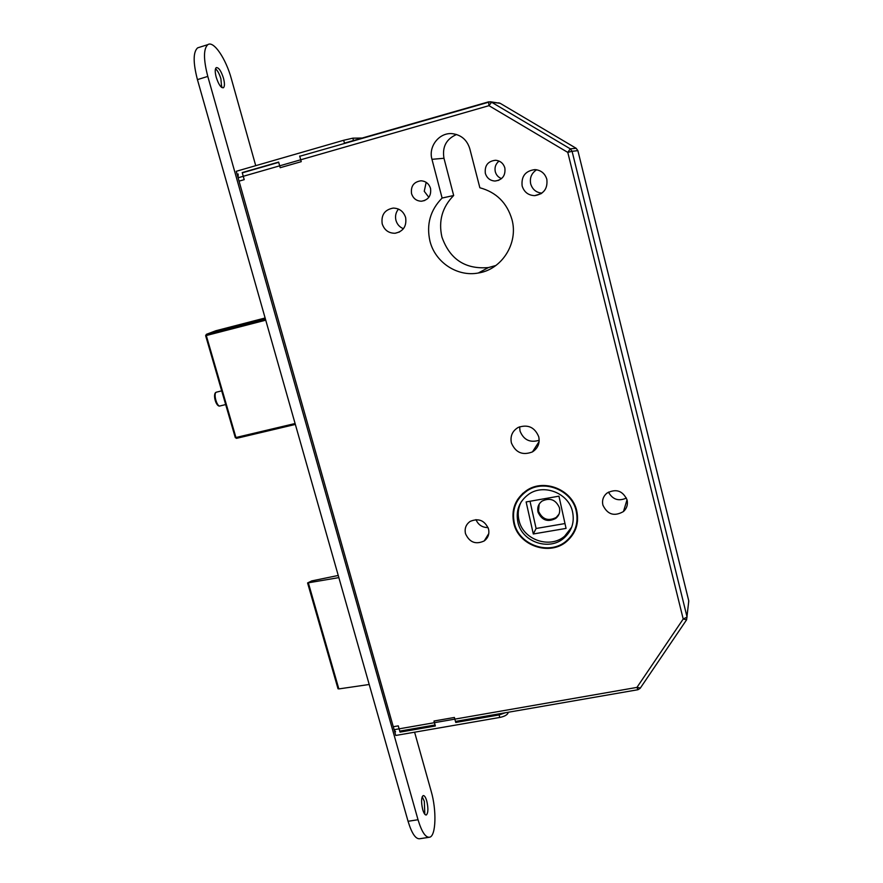 <?xml version="1.0" encoding="UTF-8"?>
<svg xmlns="http://www.w3.org/2000/svg" width="883" height="883" viewBox="0 0 883 883"><rect width="100%" height="100%" fill="white"/><g stroke="black" fill="none" stroke-linecap="round" stroke-linejoin="round"><path stroke-width="1.32" d="M559.005 514.171L556.202 517.46C548.233 521.5 542.339 519.414 538.52 511.202L539.149 504.193M559.414 507.659C560.341 512.019 559.116 515.606 555.749 518.42C547.758 522.46 541.853 520.374 538.023 512.151C537.074 507.615 538.398 503.939 542.019 501.114C549.954 497.405 555.749 499.59 559.414 507.659M513.873 523.619C518.851 545.893 549.888 556.389 566.809 541.323C576.014 533.089 579.303 522.824 576.676 510.517C572.052 489.469 543.862 478.332 526.511 490.54C515.175 498.796 510.959 509.822 513.873 523.619M571.754 535.153L575.826 528.597M522.758 493.409L518.133 499.679M576.124 510.628C571.577 489.933 543.862 479.005 526.809 491.014C515.683 499.138 511.555 509.966 514.414 523.509C519.292 545.374 549.767 555.705 566.411 540.926C575.473 532.835 578.707 522.736 576.124 510.628M518.001 522.758C522.294 541.996 549.038 551.147 563.751 538.244C571.853 531.102 574.756 522.151 572.46 511.4C568.431 493.078 543.829 483.454 528.796 494.193C519.094 501.367 515.495 510.882 518.001 522.758M521.235 501.82C518.155 507.813 517.449 514.138 519.105 520.793C523.376 539.943 549.988 549.027 564.634 536.191L571.676 527.195M521.996 494.91L522.328 493.862M522.769 494.171L523.045 493.156M485.33 173.333C486.886 178.134 490.109 180.706 495.021 181.037C502.394 179.955 505.672 175.596 504.855 167.969C503.398 163.322 500.297 160.75 495.573 160.264C487.946 161.136 484.535 165.496 485.33 173.333M499.05 161.07C495.672 163.852 494.414 167.406 495.297 171.743C496.257 175.11 498.343 177.395 501.533 178.62M411.544 193.631C413.178 198.509 416.478 201.037 421.434 201.225C428.398 199.988 431.434 195.717 430.529 188.41C428.972 183.664 425.783 181.125 420.97 180.794C413.785 181.865 410.639 186.147 411.544 193.631M426.169 182.339L424.248 191.269L428.829 197.317M522.14 185.982C524.138 192.163 528.332 195.386 534.723 195.64C543.796 194.094 547.835 188.642 546.831 179.293C544.966 173.377 541.003 170.154 534.943 169.613C525.418 170.816 521.158 176.28 522.14 185.982M536.621 169.768C531.533 173.145 529.557 177.847 530.683 183.885C532.427 189.47 536.169 192.56 541.886 193.145M382.207 223.874C384.392 230.176 388.686 233.3 395.109 233.255C403.31 231.456 406.82 226.214 405.628 217.527C403.564 211.412 399.425 208.267 393.211 208.09C384.69 209.679 381.014 214.944 382.207 223.874M398.487 209.083C395.794 212.373 394.955 216.136 395.948 220.364C397.14 224.392 399.635 227.174 403.432 228.708M602.879 505.054C607.438 514.601 614.303 516.754 623.475 511.533C626.842 508.376 628.045 504.535 627.096 499.999C622.769 490.672 616.047 488.376 606.93 493.122C603.232 496.301 601.875 500.286 602.879 505.054M608.464 492.096C612.614 499.568 618.608 501.555 626.422 498.056M465.507 533.707C469.491 542.405 475.727 544.822 484.215 540.937C488.156 537.902 489.59 533.895 488.509 528.906C484.679 520.363 478.553 517.868 470.142 521.411C465.937 524.436 464.392 528.531 465.507 533.707M475.981 519.634C478.277 524.921 482.306 527.57 488.078 527.581M511.389 442.891C515.595 452.681 522.615 455.683 532.449 451.897C537.924 448.31 540.021 443.266 538.74 436.765C534.778 427.251 527.957 424.116 518.288 427.383C512.361 430.904 510.065 436.07 511.389 442.891M519.623 426.787L520.021 431.059C523.652 439.955 530.043 443.023 539.182 440.275M429.977 241.225C435.198 262.394 457.339 277.019 478.299 273.013C501.787 269.58 518.597 243.311 511.952 219.492C506.997 202.803 496.301 192.229 479.855 187.759L469.789 148.708C467.063 139.967 461.312 134.967 452.56 133.697C439.48 132.086 428.112 146.357 431.964 159.315L442.107 198.046C430.253 210.143 426.202 224.536 429.977 241.225M456.566 134.503C446.268 138.995 442.074 146.92 443.972 158.278L453.674 195.507C442.24 207.141 438.321 220.982 441.919 237.019C449.811 259.315 465.308 269.503 488.387 267.571L495.871 265.496M558.95 496.169L566.058 528.409L533.31 533.972L526.125 501.941L558.95 496.169M530.01 501.257L536.102 528.487L564.988 523.553M533.31 533.972L536.102 528.487M640.164 688.332L637.956 689.722L636.941 687.404L683.21 619.016L567.78 152.395L488.961 105.673L238.101 177.781L394.105 729.711L636.941 687.404L640.385 688L686.422 620.076M238.101 177.781L238.156 174.017M395.573 731.83L394.105 729.711M338.244 575.462L311.732 580.915L307.582 582.946L338.851 577.614M369.204 684.491L338.84 688.917L308.388 582.99M337.99 688.652L338.84 688.917M453.674 195.507L442.107 198.046M521.202 495.727L521.445 494.855M575.286 528.42L577.537 520.915M517.67 499.348L514.855 506.511M683.21 619.016L686.61 619.789L688.773 600.937L577.879 150.651L572.085 151.291L687.084 617.085L683.21 619.016M299.745 156.269L490.264 101.744L500.164 103.3L488.63 101.843L488.961 105.673L491.588 102.218L570.275 148.83L572.085 151.291L567.78 152.395L570.275 148.83L576.169 148.3L500.164 103.3L576.135 148.278L577.879 150.662M351.699 141.302L344.436 143.123L343.664 140.276L352.858 138.167L363.023 138.035M488.553 101.865L344.436 143.123M278.708 162.329L242.218 172.582L278.631 162.086L280.198 167.704L301.235 161.666L299.679 156.026M239.293 181.81L239.05 181.136L244.205 179.657L242.218 172.582M343.664 140.276L236.269 171.291L239.05 181.136M508.321 712.239L507.868 713.398C506.765 715.197 504.072 716.543 499.8 717.449L499.116 714.932L455.76 722.46L454.392 717.46L433.983 721.025L435.363 725.992L400.043 732.128L400.716 730.936M455.76 722.46L456.334 721.279M499.116 714.932L505.197 712.791M499.8 717.449L395.739 735.462L393.123 726.069M400.043 732.128L398.277 725.859L393.266 726.731M422.217 796.698L424.326 801.356L424.811 814.247M422.725 809.623C421.081 802.272 421.213 797.603 423.145 795.594C424.414 795.373 425.617 797.161 426.754 800.969C428.398 808.265 428.266 812.934 426.334 814.976C425.076 815.197 423.873 813.409 422.725 809.623M215.662 68.874L215.662 68.874C217.737 70.772 219.481 74.106 220.916 78.863L221.622 87.417M216.236 77.318C214.889 72.108 214.9 68.874 216.269 67.627C218.686 67.373 221.081 70.861 223.443 78.09C224.79 83.278 224.768 86.501 223.399 87.759C221.015 88.046 218.62 84.558 216.236 77.318M414.602 732.195L431.213 791.4C436.666 809.987 436.047 835.594 429.789 837.194C425.705 837.945 421.787 832.117 418.023 819.733L207.792 76.413C203.377 59.293 203.41 48.697 207.869 44.625C213.697 40.486 225.949 58.753 231.401 78.94L255.728 165.673M428.763 837.349L419.966 838.695C415.805 839.457 411.831 833.651 408.056 821.289L197.428 79.625C193.013 62.538 193.079 51.954 197.649 47.848L199.282 47.34M216.754 392.074L216.357 392.173C213.024 393.443 217.119 407.725 220.253 405.893L225.673 404.569M443.972 158.278L431.964 159.315M688.718 600.705L688.541 603.155M500.164 103.3L498.663 102.803M236.6 438.332L295.352 424.436L236.6 438.332L235.949 437.515L295.088 423.52M265.739 320.176L206.291 335.529L235.949 437.515L235.342 437.526M265.121 317.99L215.86 330.739L206.379 334.326L265.43 319.061M265.43 319.072L206.368 334.326L205.64 335.672L206.368 334.326L205.64 335.672L235.286 437.604L236.545 438.343M236.501 438.343L235.364 437.615M219.933 405.981C215.982 407.284 212.251 393.343 216.313 392.195L221.688 390.86M352.858 138.167L353.553 140.772M507.593 712.371L507.868 713.398M408.056 821.289L418.023 819.733M197.428 79.625L207.792 76.413M555.749 518.42L556.202 517.46M567.294 540.153L566.809 541.323M527.427 489.966L526.809 491.014M564.634 536.191L563.751 538.244M498.818 180.275L495.021 181.037M424.756 200.507L421.434 201.225M541.158 193.653L534.723 195.64M399.58 231.953L395.109 233.255M627.029 499.756L623.475 511.533M488.785 533.575L484.215 540.937M539.127 441.533L532.449 451.897M488.387 267.571L478.299 273.013M338.023 688.784L307.582 582.946M399.756 731.102L435.087 724.965M455.485 721.422L637.89 689.733M688.552 603.067L688.762 601.003M278.708 162.34L242.284 172.836M197.649 47.848L207.869 44.625M221.854 86.335L221.434 87.262"/></g></svg>
